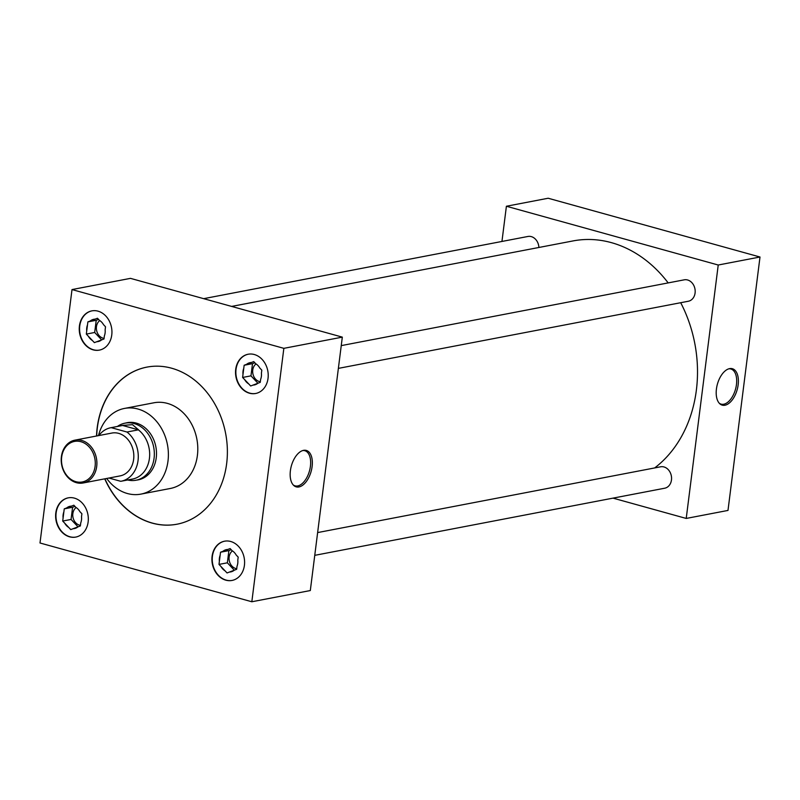 <?xml version="1.0" encoding="UTF-8"?>
<svg xmlns="http://www.w3.org/2000/svg" width="800" height="800" viewBox="0 0 800 800"><rect width="100%" height="100%" fill="white"/><g stroke="black" fill="none" stroke-linecap="round" stroke-linejoin="round"><path stroke-width="1.2" d="M738.15 384.84A18.9 10.26 105.5 0 0 729.51 368.64A18.9 10.26 105.5 0 0 716.43 389.01A18.9 10.26 105.5 0 0 719.77 403.74A18.9 10.26 105.5 0 0 730.66 401.79A18.9 10.26 105.5 0 0 738.15 384.84M719.26 403.22A18.24 9.9 105.5 0 0 720.92 404.08A18.24 9.9 105.5 0 0 736.46 384.55A18.24 9.9 105.5 0 0 730.67 368.94A18.24 9.9 105.5 0 0 728.81 368.82M312.11 466.56A18.9 10.26 105.5 0 0 303.48 450.36A18.9 10.26 105.5 0 0 290.39 470.73A18.9 10.26 105.5 0 0 293.74 485.46A18.9 10.26 105.5 0 0 304.63 483.51A18.9 10.26 105.5 0 0 312.11 466.56M293.23 484.94A18.24 9.9 105.5 0 0 294.89 485.8A18.24 9.9 105.5 0 0 310.42 466.27A18.24 9.9 105.5 0 0 304.64 450.66A18.24 9.9 105.5 0 0 302.77 450.54M76.14 507.53A9.66 7.83 -100.9 0 0 72.96 517.25A9.66 7.83 -100.9 0 0 79.48 525.15A9.66 7.83 -100.9 0 0 80.44 525.35M232.42 550.89A9.66 7.83 -100.9 0 0 229.25 560.61A9.66 7.83 -100.9 0 0 235.76 568.51A9.66 7.83 -100.9 0 0 236.72 568.71M99.76 320.56A9.66 7.83 -100.9 0 0 96.58 330.29A9.66 7.83 -100.9 0 0 103.1 338.19A9.66 7.83 -100.9 0 0 104.06 338.38M74.41 498.13A19.98 16.2 -100.9 0 0 68.21 497.85A19.98 16.2 -100.9 0 0 55.63 516.74A19.98 16.2 -100.9 0 0 69.53 536.81A19.98 16.2 -100.9 0 0 75.73 537.09A19.98 16.2 -100.9 0 0 88.31 518.2A19.98 16.2 -100.9 0 0 74.41 498.13M68.37 497.82A19.98 16.2 -100.9 0 0 55.97 516.78A19.98 16.2 -100.9 0 0 69.86 536.75A19.98 16.2 -100.9 0 0 75.9 537.06M230.7 541.49A19.98 16.2 -100.9 0 0 224.49 541.21A19.98 16.2 -100.9 0 0 211.92 560.1A19.98 16.2 -100.9 0 0 225.81 580.17A19.98 16.2 -100.9 0 0 232.02 580.45A19.98 16.2 -100.9 0 0 244.59 561.56A19.98 16.2 -100.9 0 0 230.7 541.49M224.66 541.18A19.98 16.2 -100.9 0 0 212.25 560.14A19.98 16.2 -100.9 0 0 226.15 580.11A19.98 16.2 -100.9 0 0 232.19 580.42M98.03 311.16A19.98 16.2 -100.9 0 0 91.83 310.88A19.98 16.2 -100.9 0 0 79.25 329.77A19.98 16.2 -100.9 0 0 93.15 349.85A19.98 16.2 -100.9 0 0 99.35 350.12A19.98 16.2 -100.9 0 0 111.93 331.23A19.98 16.2 -100.9 0 0 98.03 311.16M91.99 310.85A19.98 16.2 -100.9 0 0 79.59 329.81A19.98 16.2 -100.9 0 0 93.48 349.78A19.98 16.2 -100.9 0 0 99.52 350.09M256.04 363.92A9.66 7.83 -100.9 0 0 252.87 373.65A9.66 7.83 -100.9 0 0 259.38 381.55A9.66 7.83 -100.9 0 0 260.34 381.74M254.32 354.52A19.98 16.2 -100.9 0 0 248.11 354.24A19.98 16.2 -100.9 0 0 235.54 373.13A19.98 16.2 -100.9 0 0 249.43 393.21A19.98 16.2 -100.9 0 0 255.64 393.49A19.98 16.2 -100.9 0 0 268.21 374.59A19.98 16.2 -100.9 0 0 254.32 354.52M248.28 354.21A19.98 16.2 -100.9 0 0 235.87 373.17A19.98 16.2 -100.9 0 0 249.77 393.14A19.98 16.2 -100.9 0 0 255.81 393.45M338.37 368.38L688.32 301.25A10.91 8.85 -100.9 0 0 695.18 290.94A10.91 8.85 -100.9 0 0 687.6 279.98A10.91 8.85 -100.9 0 0 684.21 279.83L341.25 345.62M538.89 247.48A10.91 8.85 -100.9 0 0 531.31 236.62A10.91 8.85 -100.9 0 0 527.92 236.47L203.69 298.66M314.75 555.34L664.7 488.22A10.91 8.85 -100.9 0 0 671.56 477.91A10.91 8.85 -100.9 0 0 663.98 466.95A10.91 8.85 -100.9 0 0 660.59 466.8L317.63 532.58M106.7 478.47A43.62 35.38 -100.9 0 0 127.35 493.51A43.62 35.38 -100.9 0 0 140.9 494.12A43.62 35.38 -100.9 0 0 168.36 452.87A43.62 35.38 -100.9 0 0 138.02 409.04A43.62 35.38 -100.9 0 0 124.47 408.43A43.62 35.38 -100.9 0 0 98.48 435.63M140.9 494.12L170.31 488.48A43.62 35.38 -100.9 0 0 197.77 447.23A43.62 35.38 -100.9 0 0 167.43 403.4A43.62 35.38 -100.9 0 0 153.87 402.79L124.47 408.43M104.74 478.84A79.98 64.87 -100.9 0 0 152.14 523.1A79.98 64.87 -100.9 0 0 176.99 524.21A79.98 64.87 -100.9 0 0 227.33 448.59A79.98 64.87 -100.9 0 0 171.7 368.23A79.98 64.87 -100.9 0 0 146.86 367.12A79.98 64.87 -100.9 0 0 96.52 436M146.94 367.11A79.98 64.87 -100.9 0 0 96.69 435.97M104.91 478.81A79.98 64.87 -100.9 0 0 152.31 523.07A79.98 64.87 -100.9 0 0 177.07 524.19M654.67 467.93A123.63 100.27 -100.9 0 0 680.7 302.71M668.18 282.91A123.63 100.27 -100.9 0 0 611.43 242.65A123.63 100.27 -100.9 0 0 573.02 240.93L231.63 306.42M136.69 480.09A29.11 23.61 -100.9 0 0 138.17 479.87A29.11 23.61 -100.9 0 0 156.49 452.34A29.11 23.61 -100.9 0 0 136.25 423.09A29.11 23.61 -100.9 0 0 127.2 422.69A29.11 23.61 -100.9 0 0 125.75 423.02M613.02 498.13L686.22 518.44L718.23 265.02L506.4 206.25L501.95 241.45M342.32 337.13L130.49 278.36L72.01 289.57L40 542.99L251.83 601.76L310.31 590.55L342.32 337.13L283.85 348.34L72.01 289.57M506.4 206.25L548.17 198.24L760 257.01L727.99 510.43L686.22 518.44M718.23 265.02L760 257.01M251.83 601.76L283.85 348.34M253.09 385.07A11.34 9.2 -100.9 0 0 257.84 383.27L260.26 382.35L260.65 379.27A11.34 9.2 -100.9 0 0 261.42 373.23L261.81 370.15L259.77 367.99A11.34 9.2 -100.9 0 0 255.78 363.77L253.75 361.61L251.32 362.53A11.34 9.2 -100.9 0 0 246.58 364.33L244.15 365.25L243.76 368.33A11.34 9.2 -100.9 0 0 243 374.37L242.61 377.45L244.65 379.61A11.34 9.2 -100.9 0 0 248.63 383.83L250.67 385.99L257.84 383.27M244.65 379.61L248.63 383.83M254.84 362.77L252.51 363.65L250.97 375.85L257.93 383.23M250.97 375.85L242.61 377.45M243.76 368.33L243 374.37M252.51 363.65L244.15 365.25M251.32 362.53L246.58 364.33M96.81 341.71A11.34 9.2 -100.9 0 0 101.56 339.91L103.98 338.98L104.37 335.9A11.34 9.2 -100.9 0 0 105.13 329.87L105.52 326.79L103.49 324.63A11.34 9.2 -100.9 0 0 99.5 320.41L97.46 318.25L95.04 319.17A11.34 9.2 -100.9 0 0 90.29 320.97L87.87 321.89L87.48 324.97A11.34 9.2 -100.9 0 0 86.72 331.01L86.33 334.09L88.36 336.25A11.34 9.2 -100.9 0 0 92.35 340.47L94.38 342.63L101.56 339.91M229.47 572.04A11.34 9.2 -100.9 0 0 234.22 570.23L236.65 569.31L237.03 566.23A11.34 9.2 -100.9 0 0 237.8 560.2L238.19 557.12L236.15 554.96A11.34 9.2 -100.9 0 0 232.16 550.73L230.13 548.57L227.71 549.5A11.34 9.2 -100.9 0 0 222.96 551.3L220.53 552.22L220.14 555.3A11.34 9.2 -100.9 0 0 219.38 561.33L218.99 564.41L221.03 566.57A11.34 9.2 -100.9 0 0 225.01 570.8L227.05 572.96L234.22 570.23M73.19 528.68A11.34 9.2 -100.9 0 0 77.94 526.87L80.36 525.95L80.75 522.87A11.34 9.2 -100.9 0 0 81.51 516.84L81.9 513.76L79.87 511.6A11.34 9.2 -100.9 0 0 75.88 507.37L73.85 505.21L71.42 506.13A11.34 9.2 -100.9 0 0 66.67 507.94L64.25 508.86L63.86 511.94A11.34 9.2 -100.9 0 0 63.1 517.97L62.71 521.05L64.74 523.21A11.34 9.2 -100.9 0 0 68.73 527.44L70.76 529.6L77.94 526.87M88.36 336.25L92.35 340.47M98.56 319.4L96.22 320.29L94.68 332.48L101.65 339.87M94.68 332.48L86.33 334.09M87.48 324.97L86.72 331.01M96.22 320.29L87.87 321.89M95.04 319.17L90.29 320.97M221.03 566.57L225.01 570.8M231.22 549.73L228.89 550.62L227.35 562.81L234.31 570.2M227.35 562.81L218.99 564.41M220.14 555.3L219.38 561.33M228.89 550.62L220.53 552.22M227.71 549.5L222.96 551.3M64.74 523.21L68.73 527.44M74.94 506.37L72.6 507.26L71.06 519.45L78.03 526.84M71.06 519.45L62.71 521.05M63.86 511.94L63.1 517.97M72.6 507.26L64.25 508.86M71.42 506.13L66.67 507.94M75.86 481.68A20.65 16.75 -100.9 0 0 95.1 466.33A20.65 16.75 -100.9 0 0 80.91 441.7A20.65 16.75 -100.9 0 0 61.68 457.05A20.65 16.75 -100.9 0 0 75.86 481.68M81.72 440.44A21.81 17.69 79.1 0 1 96.89 462.36A21.81 17.69 79.1 0 1 83.16 482.98A21.81 17.69 79.1 0 1 76.39 482.68A21.81 17.69 79.1 0 1 61.22 460.77A21.81 17.69 79.1 0 1 74.95 440.14A21.81 17.69 79.1 0 1 81.72 440.44M83.16 482.98L120.09 475.9A21.81 17.69 -100.9 0 0 133.82 455.28A21.81 17.69 -100.9 0 0 118.65 433.36A21.81 17.69 -100.9 0 0 111.87 433.06L74.95 440.14M117.4 426.46A29.05 23.56 79.1 0 1 125.09 423.15A29.05 23.56 79.1 0 1 134.12 423.55A29.05 23.56 79.1 0 1 154.32 452.74A29.05 23.56 79.1 0 1 136.04 480.22A29.05 23.56 79.1 0 1 127.67 479.98M132.37 479.14L128.6 479.81M122.57 425.41L132.5 424.67L138.6 429.86L122.6 425.47A27.25 22.1 -100.9 0 0 122.24 425.53A27.25 22.1 -100.9 0 0 121.89 425.6M132.15 479.12A27.25 22.1 -100.9 0 0 132.51 479.06A27.25 22.1 -100.9 0 0 149.45 458.2A27.25 22.1 -100.9 0 0 138.38 429.84L138.6 429.86M108.96 478.03L120.75 481.31A27.25 22.1 -100.9 0 0 121.11 481.24A27.25 22.1 -100.9 0 0 138.06 460.38A27.25 22.1 -100.9 0 0 126.98 432.03L111.2 427.65A27.25 22.1 -100.9 0 0 110.84 427.72A27.25 22.1 -100.9 0 0 98.86 435.55M138.38 429.84L126.98 432.03M111.2 427.65L122.6 425.47M136.04 480.22L139.62 479.53M132.51 479.06L121.11 481.24M122.24 425.53L110.84 427.72M125.09 423.15L128.68 422.46"/></g></svg>
